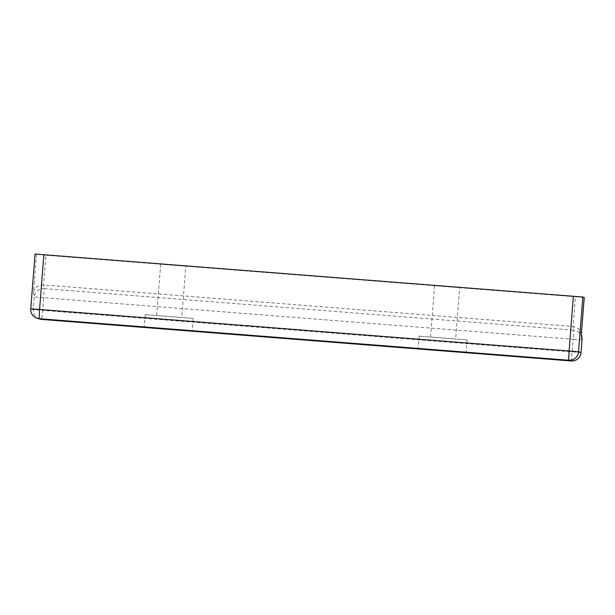<?xml version="1.0" encoding="UTF-8"?>
<svg xmlns="http://www.w3.org/2000/svg" width="615" height="615" viewBox="0 0 615 615"><rect width="100%" height="100%" fill="white"/><g stroke="black" fill="none" stroke-linecap="round" stroke-linejoin="round"><path stroke-width="0.46" stroke-dasharray="3.08 2.31" d="M464.717 352.295L419.515 348.736M467.069 339.895L419.123 336.128L467.069 339.895M455.654 338.996L430.538 337.028L455.654 338.996M459.697 287.612L434.582 285.644L459.705 287.62L455.661 339.003M190.835 330.809L145.632 327.249M193.179 318.409L145.24 314.642L193.195 318.409L192.318 330.978M181.771 317.509L156.656 315.533L181.771 317.509M185.815 266.126L160.7 264.158L185.822 266.134L181.779 317.517M36.477 254.441L33.518 292.056C34.663 287.374 38.015 284.999 43.58 284.937L573.095 326.48L573.649 330.163L44.142 288.62L43.58 284.937L45.917 255.248L35.063 254.041M584.242 297.422L575.432 296.791L573.095 326.48L578.461 328.541L581.26 333.215L581.329 334.483M45.917 255.248L575.432 296.791M467.077 339.903L466.208 352.472M33.518 292.056L34.256 296.93L33.264 309.56L30.75 308.853M581.037 352.541L42.704 310.367L43.696 297.737L573.211 339.28L571.189 360.959M39.89 319.093A9.164 9.156 105.8 0 1 33.264 309.56L42.704 310.367L41.674 319.416M582.021 339.911L573.211 339.28L573.649 330.163A9.164 9.056 171.4 0 1 581.951 337.82M43.696 297.737L34.256 296.93A9.164 9.056 -8.6 0 1 44.142 288.62L43.696 297.737M419.123 336.128L418.023 348.674M434.582 285.644L430.538 337.028M145.24 314.642L144.133 327.188M160.7 264.158L156.656 315.533M581.26 333.215L581.375 333.983"/><path stroke-width="0.92" d="M466.193 352.464L418.023 348.674L466.193 352.464M192.311 330.978L144.133 327.188L192.311 330.978M581.329 334.483L584.25 297.422L582.836 297.022L578.523 351.826A9.164 9.156 105.8 0 1 568.667 360.244L39.16 318.701A9.164 9.156 105.8 0 1 30.75 308.853L35.063 254.041L582.836 297.022M43.88 254.671L39.568 309.476L569.075 351.019L573.388 296.215M145.632 327.249L190.835 330.809M419.515 348.736L464.717 352.295M30.75 308.853L39.568 309.476L39.16 318.701L41.674 319.416L571.181 360.959L568.667 360.244L569.075 351.019L578.523 351.826L581.029 352.541L582.021 339.911L581.283 335.029M581.029 352.541A9.164 9.156 105.8 0 1 571.181 360.959L571.181 360.959A9.164 9.164 0 0 0 581.037 352.541L582.021 339.911A9.164 9.164 0 0 0 581.951 337.82A9.164 9.056 171.4 0 1 582.021 339.911M39.89 319.093A9.164 9.164 0 0 0 41.674 319.416L41.674 319.416A9.164 9.156 105.8 0 1 39.89 319.093L37.384 318.386M584.25 297.422L581.313 334.752M41.674 319.416L571.181 360.959M581.375 333.983L581.951 337.82"/></g></svg>
